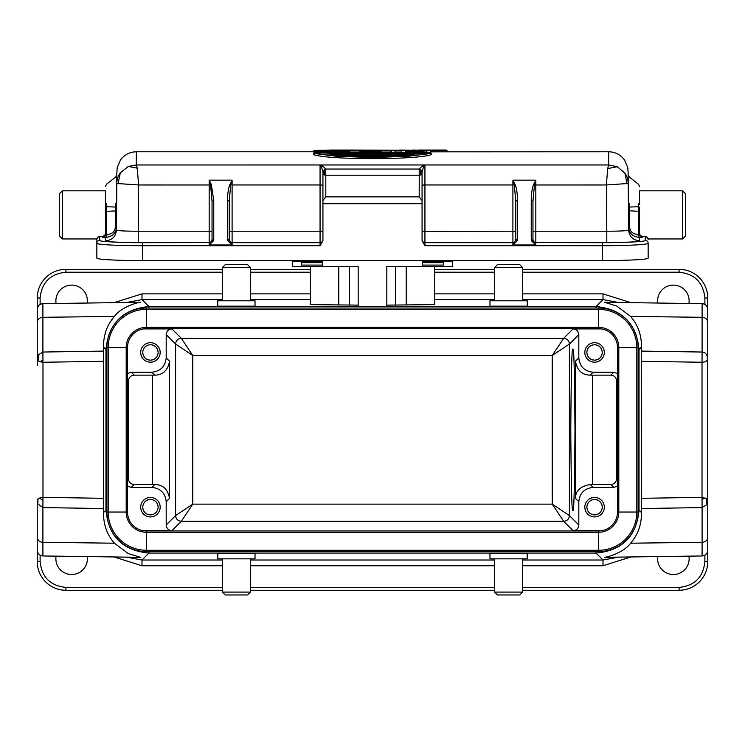 <?xml version="1.0" encoding="UTF-8"?>
<svg xmlns="http://www.w3.org/2000/svg" width="745" height="745" viewBox="0 0 745 745"><rect width="100%" height="100%" fill="white"/><g stroke="black" fill="none" stroke-linecap="round" stroke-linejoin="round"><path stroke-width="1.12" d="M97.819 237.422A2.868 2.598 0 0 0 96.85 239.369L96.85 243.243A2.868 2.859 0 0 1 99.718 240.384L99.718 236.5L102.577 236.51A2.868 2.859 180 0 0 104.887 235.346L105.445 233.762M647.182 237.422A2.868 2.598 180 0 1 648.15 239.369L647.312 237.338L645.282 236.5L642.423 236.51L645.282 236.51A2.868 2.859 0 0 1 647.312 237.348L647.312 237.338A2.868 2.859 -0 0 1 648.15 239.369L648.15 238.949M522.645 269.345L679.095 269.345A28.655 28.655 0 0 1 707.75 298L707.75 500.882L706.698 504.747L702.097 507.587L702.023 497.362L706.698 498.833L707.75 500.882L707.75 358.745C707.163 354.424 705.282 352.189 702.097 352.04L702.097 317.305A5.727 5.113 0 0 1 707.75 322.417L707.75 358.745C707.256 360.999 705.338 362.172 702.023 362.256L702.097 352.04L641.287 351.091L641.426 347.123C641.668 335.315 638.055 325.081 630.605 316.42L616.702 305.999L604.605 302.293L702.097 303.653C705.534 304.035 707.415 305.944 707.75 309.389M587.377 349.582L587.768 348.762M601.755 510.046L601.373 510.865M572.877 510.046C571.89 514.599 571.182 487.863 570.782 429.809C571.182 371.764 571.89 345.019 572.877 349.582C573.874 345.019 574.572 371.764 574.982 429.809C574.572 487.863 573.874 514.599 572.877 510.046M148.404 359.91L150.434 360.18C145.759 359.705 143.18 357.125 142.695 352.45L143.236 355.291M143.627 356.129L144.958 357.917M146.746 359.248L147.584 359.639M142.695 352.45C143.18 347.775 145.759 345.196 150.434 344.712C155.109 345.196 157.689 347.775 158.173 352.45C157.689 357.116 155.109 359.695 150.434 360.18M148.395 344.982L147.584 345.252M146.746 345.643L144.958 346.974M143.627 348.762L143.236 349.601M592.536 359.91L594.566 360.18C589.891 359.705 587.311 357.125 586.827 352.45L587.377 355.291M587.768 356.129L589.099 357.917M590.878 359.248L591.716 359.639M586.827 352.45C587.311 347.775 589.891 345.196 594.566 344.712C599.241 345.196 601.82 347.775 602.305 352.45C601.82 357.116 599.241 359.695 594.566 360.18M592.536 344.982L591.716 345.252M590.878 345.643L589.099 346.974M148.404 514.646L150.434 514.916C145.759 514.432 143.18 511.852 142.695 507.177L143.236 510.027M143.627 510.865L144.958 512.644M146.746 513.976L147.584 514.367M142.695 507.177C143.18 502.503 145.759 499.923 150.434 499.439C155.109 499.923 157.689 502.503 158.173 507.177C157.689 511.852 155.109 514.432 150.434 514.916M148.395 499.709L147.584 499.988M146.746 500.37L144.958 501.702M143.627 503.49L143.236 504.328M592.536 514.646L594.566 514.916C589.891 514.432 587.311 511.852 586.827 507.177L587.377 510.027M587.768 510.865L589.099 512.644M590.878 513.976L591.716 514.367M586.827 507.177C587.311 502.503 589.891 499.923 594.566 499.439C599.241 499.923 601.82 502.503 602.305 507.177C601.82 511.852 599.241 514.432 594.566 514.916M592.536 499.709L591.716 499.988M590.878 500.37L589.099 501.702M587.768 503.49L587.377 504.328M140.693 352.115L140.693 352.813M150.434 362.191A9.741 9.741 0 0 1 140.693 352.45A9.741 9.741 0 0 1 150.434 342.7A9.741 9.741 0 0 1 160.175 352.45A9.741 9.741 0 0 1 150.434 362.191M584.834 352.115L584.834 352.813M594.566 362.191A9.741 9.741 0 0 1 584.825 352.45A9.741 9.741 0 0 1 594.566 342.7A9.741 9.741 0 0 1 604.307 352.45A9.741 9.741 0 0 1 594.566 362.191M150.434 516.918A9.741 9.741 0 0 1 140.693 507.177A9.741 9.741 0 0 1 150.434 497.436A9.741 9.741 0 0 1 160.175 507.177A9.741 9.741 0 0 1 150.434 516.918M594.566 516.918A9.741 9.741 0 0 1 584.825 507.177A9.741 9.741 0 0 1 594.566 497.436A9.741 9.741 0 0 1 604.307 507.177A9.741 9.741 0 0 1 594.566 516.918M250.432 592.089L222.355 592.089L225.223 594.957L247.573 594.957L250.432 592.089L250.432 558.852M222.355 592.089L222.355 558.852M217.773 558.852L255.023 558.852L255.023 553.442L217.773 553.442L217.773 558.852M522.645 558.852L522.645 592.089L519.777 594.957L497.427 594.957L494.568 592.089L494.568 558.852M489.977 558.852L489.977 553.442L527.227 553.442L527.227 558.852L489.977 558.852M222.355 300.775L222.355 267.539L225.223 264.671L247.573 264.671L250.432 267.539L250.432 300.775M255.023 300.775L255.023 306.176L217.773 306.176L217.773 300.775L255.023 300.775M494.568 267.539L522.645 267.539L519.777 264.671L497.427 264.671L494.568 267.539L494.568 300.775M522.645 267.539L522.645 300.775M527.227 300.775L489.977 300.775L489.977 306.176L527.227 306.176L527.227 300.775M630.605 543.207L702.097 542.313L702.097 555.966L604.605 557.325C607.985 557.074 623.975 552.436 630.605 543.207C638.055 534.547 641.668 524.303 641.426 512.495L641.287 351.091M87.249 556.589A15.757 15.757 0 0 1 71.632 574.516A15.757 15.757 0 0 1 56.089 556.152M688.911 556.152A15.757 15.757 0 0 1 673.368 574.516A15.757 15.757 0 0 1 657.751 556.589M103.713 351.091L42.903 352.04L42.903 303.653L140.395 302.293C137.015 302.545 121.025 307.182 114.395 316.42C106.945 325.081 103.331 335.315 103.574 347.123L103.574 512.495C103.331 524.303 106.945 534.547 114.395 543.207L128.298 553.619L140.395 557.325L42.903 555.966C39.466 555.584 37.585 553.675 37.25 550.238L37.25 499.215M56.089 303.476A15.757 15.757 0 0 1 71.632 285.112A15.757 15.757 0 0 1 87.249 303.038M657.751 303.038A15.757 15.757 0 0 1 673.368 285.112A15.757 15.757 0 0 1 688.911 303.476M433.925 150.527L434.233 150.052L428.217 150.052L435.751 150.043M428.589 150.527L427.164 150.052M434.233 150.052L436.747 150.052L436.44 150.527M438.637 150.518L435.536 150.043M320.313 152.995L320.695 152.501L314.967 150.592L318.46 150.592L323.19 152.12L329.513 150.592L334.682 150.592L341.005 152.12L345.745 150.592L349.228 150.592L343.501 152.501L338.36 152.501L332.102 150.741L325.835 152.501L326.208 152.995L320.313 152.995L314.418 151.03L314.418 152.297L317.072 152.995M359.77 152.501L356.324 152.501L367.779 150.592L373.031 150.592L384.485 152.501L362.713 151.868L363.038 152.352L360.086 152.995L359.77 152.501L362.713 151.868M366.996 151.077L370.405 150.63L377.687 151.738L363.122 151.738L366.996 151.077M405.764 151.207L424.175 152.986L424.426 152.501L405.308 150.676L405.764 152.995L405.308 150.676M407.971 151.03L426.848 152.278L426.848 150.592L430.349 150.592L430.349 152.501L424.426 152.501M430.778 150.872L430.526 150.397L314.464 150.397L313.775 150.872L314.455 150.872M515.773 200.973L517.486 200.629C517.43 193.56 516.63 188.215 515.102 184.564L512.905 180.16L514.274 184.983L515.773 200.973L515.773 239.815L512.905 244.975L512.905 242.693L424.939 242.693L424.939 245.71L422.07 240.756L422.07 172.039L423.505 166.815L424.939 164.962L608.684 164.962L607.669 168.584L617.307 166.74L608.684 164.962L608.665 151.766L431.225 151.831M399.655 150.043L430.526 150.397L431.225 150.872L430.806 152.129M426.391 152.129L425.591 152.129M401.341 152.129L395.446 152.129M391.032 152.129L382.79 152.129M358.019 152.129L349.778 152.129M314.418 152.129L313.775 152.129L313.775 150.872L314.464 150.397L331.991 150.043L417.815 150.211L345.41 150.043M422.07 203.711L322.93 203.711L322.93 240.756L320.061 245.71L320.061 242.693L232.095 242.693L232.095 244.975L227.672 240.7L227.514 239.471L227.514 200.629C227.551 193.7 228.343 188.345 229.898 184.564L232.095 180.16L232.095 184.965L320.061 184.965L320.061 164.962L136.316 164.971L137.257 168.165L138.598 184.965L116.835 183.484C116.742 179.899 117.906 176.342 120.327 172.803L128.345 166.452L136.316 164.971L136.335 151.766L313.775 151.766M333.983 152.995L332.102 152.557L332.102 151.3L337.988 152.995L343.883 152.995L349.778 151.03L349.778 152.297L347.123 152.995M391.032 151.03L391.032 152.297M395.446 152.297L395.446 152.79M401.341 151.03L401.341 152.297M430.806 152.297L430.806 151.03M412.572 152.995L405.764 152.464M332.102 152.557L330.212 152.995M431.225 154.671C417.098 159.942 327.902 159.942 313.775 154.671L313.775 153.423L314.474 152.995L431.225 153.423L409.089 156.18L372.5 157.586L335.911 156.18L313.775 153.423L314.474 152.995C334.263 158.257 410.737 158.257 430.526 152.995L431.225 153.423L431.225 154.671M115.522 203.208L115.522 207.035L106.535 206.747L106.535 211.329L105.445 211.208L105.445 234.34L102.577 237.357L102.577 236.51L104.887 235.346M105.445 211.208L105.445 190.813L62.468 190.813L62.468 238.949L96.878 238.949M59.6 236.053L59.6 193.681L59.6 236.053L62.468 238.949M639.555 204.465L639.555 190.813L682.532 190.813L685.4 193.681L685.4 236.091L682.532 238.949L682.532 190.813M640.113 235.346A2.868 2.859 0 0 0 642.423 236.51L640.225 235.476L639.555 233.762M617.493 512.048A18.914 18.914 0 0 1 598.58 530.962L146.42 530.962A18.914 18.914 0 0 1 127.507 512.048L127.507 347.57A18.914 18.914 0 0 1 146.42 328.666L598.58 328.666A18.914 18.914 0 0 1 617.493 347.57L617.493 512.048L636.807 512.048A38.228 38.228 0 0 1 598.58 550.285L146.42 550.285A38.228 38.228 0 0 1 108.193 512.048L108.193 347.57A38.228 38.228 0 0 1 146.42 309.343L598.58 309.343A38.228 38.228 0 0 1 636.807 347.57L618.797 347.57A20.217 20.217 0 0 0 598.58 327.353L598.58 308.03A39.541 39.541 0 0 1 638.12 347.57L636.807 347.57L636.807 512.048L638.12 512.048A39.541 39.541 0 0 1 598.58 551.589L146.42 551.589A39.541 39.541 0 0 1 106.88 512.048L106.88 347.57A39.541 39.541 0 0 1 146.42 308.03L598.58 308.03M638.12 512.048L638.12 347.57M324.41 175L322.93 173.799L324.41 169.674L324.41 175L325.798 175.205L325.77 169.041L324.41 169.674L322.93 172.039L322.93 202.789M639.555 207.287L639.555 211.208L638.465 211.329L638.465 206.747L639.555 207.287L639.555 234.34L642.423 237.357L638.465 234.461L639.555 234.34M638.465 203.692L638.465 206.747L629.478 207.035L629.478 203.208M105.445 204.456L105.445 207.278L106.535 206.747L106.535 203.692M645.282 236.51L645.282 240.384C647.209 241.529 623.565 242.796 602.305 242.693L535.823 242.581L606.793 242.581C626.638 242.479 637.524 241.892 639.461 240.831L639.461 237.478L642.423 237.357L642.423 236.51M629.665 226.89C629.879 231.416 632.552 233.949 637.683 234.498L638.465 234.461L638.465 211.329L629.516 210.77L629.665 226.89L628.575 227.039C628.789 233.12 632.412 236.603 639.461 237.478L637.683 234.498M107.317 234.498L105.539 237.478L102.577 237.357L107.317 234.498C112.439 233.958 115.121 231.416 115.335 226.89L115.522 207.035L116.611 206.654L116.425 227.039C116.239 233.129 112.607 236.612 105.539 237.478L105.539 240.831C107.476 241.892 118.362 242.479 138.207 242.581L209.177 242.581L142.695 242.693C121.435 242.796 97.791 241.529 99.718 240.384M606.793 242.581L606.793 231.22C620.082 231.201 627.346 230.81 628.575 230.047L628.426 210.919L629.516 210.77L629.478 207.035L628.389 206.644L628.389 202.584M531.241 239.471L531.409 240.7L535.823 244.975L532.964 239.815L532.964 200.973L534.454 184.983L533.634 184.564C532.107 188.15 531.315 193.495 531.241 200.629L531.241 239.471L532.964 239.815M424.939 245.71L602.305 245.71A45.845 2.459 0 0 0 648.15 243.243L648.15 248.895M105.445 234.34L106.535 234.461L106.535 211.329L116.574 210.919M212.036 239.815L209.177 244.975L209.177 242.693A2.868 2.859 0 0 0 211.934 240.588L213.592 240.7L209.177 244.975L232.095 244.975L229.227 239.815L229.227 200.973L230.726 184.983L232.095 180.16L209.177 180.16L211.366 184.564L213.759 200.629L212.036 200.973L212.036 239.815L213.759 239.471L213.592 240.7M105.539 240.831C112.113 240.197 115.736 236.603 116.425 230.047C117.654 230.81 124.918 231.201 138.207 231.22L209.177 231.22L209.177 242.581A2.868 2.859 0 0 0 212.036 239.722L212.036 239.722M102.577 236.5L99.718 236.5A2.868 2.859 180 0 0 97.688 237.348L97.688 237.338A2.868 2.859 180 0 0 96.85 239.369L96.85 248.895M105.445 186.474L106.535 184.229L115.773 176.928L116.863 174.768L116.611 206.654M628.426 210.919L628.389 206.644M645.282 240.384A2.868 2.859 180 0 1 648.15 243.243L648.15 258.124A45.845 2.459 0 0 1 602.305 260.582L602.305 242.693M617.307 166.74L624.887 173.101C627.067 176.276 628.156 179.741 628.165 183.484L606.402 184.965L606.793 231.22L535.823 231.22L535.823 242.581A2.868 2.859 180 0 1 532.964 239.722L532.964 239.722M531.409 240.7L533.066 240.588A2.868 2.859 0 0 0 535.823 242.693L535.823 244.975L512.905 244.975L517.328 240.7L517.486 239.471L517.486 200.629M142.695 242.693L142.695 245.71A45.845 2.459 0 0 1 96.85 243.243L96.85 258.124A45.845 2.459 0 0 0 142.695 260.582L602.305 260.582M607.669 168.584L606.402 184.965L534.454 184.983L535.823 180.16L533.634 184.564M628.184 175.196L628.156 173.166M422.07 239.834A2.868 2.859 180 0 0 424.939 242.693L424.939 184.965L422.07 185.095L422.07 200.582L419.202 196.848L325.798 196.848L325.798 175.205L419.202 175.205L422.07 173.799L421.26 170.549L419.23 169.041L422.07 166.191L424.939 164.962L424.939 184.965L512.905 184.965L512.905 180.16L535.823 180.16L535.823 231.22L532.964 231.35M517.328 240.7L515.67 240.588A2.868 2.859 180 0 1 512.905 242.693L512.905 242.581A2.868 2.859 180 0 0 515.773 239.722L515.773 239.722M532.964 200.973L531.241 200.629M422.07 231.35L512.905 231.22L512.905 184.965L515.102 184.564M515.773 239.815L517.486 239.471M116.844 173.157L116.816 175.196M227.672 240.7L229.33 240.588L229.227 200.973L227.514 200.629M212.036 231.35L209.177 231.22L209.177 180.16L210.546 184.983L211.366 184.564M229.898 184.564L232.095 184.965L232.095 231.22L320.061 231.22L320.061 242.693A2.868 2.859 180 0 0 322.93 239.834M227.514 239.471L229.227 239.815M138.207 242.581L138.598 184.965L210.546 184.983L212.036 200.973M419.202 196.848L419.23 169.041L325.77 169.041L322.93 166.191L320.061 164.962L321.495 166.815L322.93 172.039L322.93 200.582L325.798 196.848M422.07 173.799L422.07 172.039L420.59 169.674L420.59 175M431.076 150.592L447 150.518L447 151.766M319.652 150.872L327.958 150.872M336.246 150.872L344.544 150.872M349.74 150.872L365.432 150.872M375.378 150.872L391.06 150.872M395.418 150.872L401.378 150.872M412.004 150.872L426.419 150.872M424.175 152.986L430.806 152.995L430.349 152.501M426.391 151.03L426.391 152.613M395.446 152.995L394.99 150.592L395.446 152.995M355.672 152.995L360.086 152.986M363.038 152.995L363.038 152.352L377.771 152.352L377.771 152.995M385.137 152.995L384.485 152.501L385.137 152.995L380.714 152.986L377.771 152.352L378.097 151.868M332.102 150.741L332.102 151.3L326.208 152.995M447 150.509L446.013 150.043L447 150.518L418.345 150.518L418.802 150.052M421.363 150.043L419.314 150.043M401.797 150.592L407.729 150.592L401.788 150.592L401.341 152.995M394.99 152.501L391.032 152.995M395.446 151.03L391.47 150.592M380.714 152.986L381.04 152.501M337.988 152.995L338.36 152.501M343.883 152.995L343.501 152.501M349.778 151.03L349.228 150.592L349.778 151.03M345.354 151.03L349.247 150.592M335.045 151.03L329.495 150.592L323.218 152.092L318.534 150.602M314.418 151.03L314.967 150.592L314.418 151.03M444.597 150.052L420.757 150.052M417.815 153.656C411.538 154.662 400.568 155.444 384.904 156.003C362.126 156.739 335.352 155.025 327.185 153.656L417.815 153.656L416.893 154.159L417.815 153.656M363.774 152.166L363.122 151.738L363.774 152.166M370.405 150.63L370.405 151.142L374.614 151.738M366.195 151.738L370.405 151.142L370.405 151.738M328.107 154.159L327.185 153.656L328.107 154.159M331.329 154.159L413.671 154.159M398.435 155.426L346.565 155.426M428.589 150.509L428.133 150.043L428.589 150.509M322.93 200.582L322.93 203.711M434.456 266.496L434.456 304.621L386.823 305.124M422.359 266.44L386.823 266.44L386.823 306.512L358.177 306.512L358.177 266.44L322.641 266.44M358.177 305.124L310.544 304.621L310.544 266.496M42.959 360.189L42.977 362.256L39.951 361.716L42.959 360.189L42.903 352.04L38.302 354.871L37.25 358.745L37.25 298A28.655 28.655 0 0 1 65.905 269.345L222.355 269.345M39.951 361.716L38.302 360.785L37.25 358.745L37.25 322.417A5.727 5.113 0 0 1 42.903 317.305L114.395 316.42M103.816 498.312L42.977 497.362L42.903 507.587L37.92 504.03L37.25 500.882L37.25 522.86M103.816 361.306L42.977 362.256L42.977 497.362L39.438 498.116L37.92 499.215L37.25 500.882L37.25 537.201L37.25 500.882M707.75 298L704.882 298C703.271 282.429 694.666 273.834 679.095 272.214L679.095 269.345M250.432 269.345L310.544 269.345M434.456 269.345L494.568 269.345M222.355 272.214L65.905 272.214C50.334 273.834 41.739 282.429 40.118 298L37.25 298M37.25 336.759L37.25 365.264M114.069 302.666L141.988 293.865L222.355 293.865M522.645 293.865L603.012 293.865L630.931 302.666M641.426 347.123L639.033 349.526C636.481 323.423 622.159 309.101 596.056 306.549L148.944 306.549L141.988 299.592L126.492 302.489M37.25 522.888L37.25 561.618A28.655 28.655 0 0 0 65.905 590.273L222.355 590.273M250.432 590.273L494.568 590.273M522.645 590.273L679.095 590.273A28.655 28.655 0 0 0 707.75 561.618L707.75 522.934M707.75 499.215L707.75 358.745M702.097 555.966C705.534 555.584 707.415 553.675 707.75 550.238L707.75 537.201A5.727 5.113 0 0 1 702.097 542.313L702.097 507.587L641.287 508.537M618.508 302.489L603.012 299.592L596.056 306.549L596.056 308.03M148.944 308.03L148.944 306.549C122.841 309.101 108.519 323.423 105.967 349.526L103.574 347.123M40.118 561.618C41.729 577.189 50.334 585.784 65.905 587.405L65.905 590.273A28.655 28.655 0 0 1 37.25 561.618L40.118 561.618L40.118 555.202M679.095 587.405C694.666 585.793 703.261 577.189 704.882 561.618L707.75 561.618A28.655 28.655 0 0 1 679.095 590.273L679.095 587.405L522.645 587.405M126.492 557.139L141.988 560.026L141.988 565.753L114.069 556.962M638.12 349.526L639.033 349.526L639.033 510.101C636.603 536.325 622.28 550.648 596.056 553.069L148.944 553.069C122.72 550.648 108.398 536.325 105.967 510.101L105.967 349.526L106.88 349.526M630.931 556.962L603.012 565.753L522.645 565.753M522.645 560.026L603.012 560.026L618.508 557.139M222.355 267.539L250.432 267.539M522.645 592.089L494.568 592.089M322.641 262.678L301.436 262.678L301.436 261.774L322.641 261.784L322.641 265.09L301.436 265.09L301.436 261.774L322.641 261.784L322.641 260.582M322.641 265.09L322.641 266.496L292.273 266.496L292.273 260.582M422.359 260.582L422.359 266.496L452.727 266.496L452.727 260.582M422.359 262.678L443.564 262.678L443.564 261.784L422.359 261.784L443.564 261.774L443.564 265.09L422.359 265.09M617.493 486.057L613.806 487.407L593.132 487.407C584.49 488.32 579.722 493.088 578.809 501.73L578.809 524.983C578.446 528.438 576.537 530.347 573.082 530.71L601.662 530.71M143.338 530.71L171.918 530.71C168.463 530.347 166.554 528.438 166.191 524.983L166.191 501.73C165.278 493.088 160.51 488.32 151.868 487.407L131.195 487.407L127.507 486.057M593.132 487.407L590.198 484.474L610.872 484.483C614.327 484.12 616.236 482.201 616.609 478.746L616.609 380.872C616.236 377.417 614.327 375.508 610.872 375.145L590.198 375.145L593.132 372.221L613.806 372.221L617.493 373.562M127.507 373.562L131.195 372.221L151.868 372.221C160.51 371.308 165.278 366.531 166.191 357.898L166.191 334.645C166.554 331.19 168.463 329.281 171.918 328.918L143.338 328.918M601.662 328.918L573.082 328.918C576.537 329.281 578.446 331.19 578.809 334.645L578.809 357.898C579.722 366.531 584.49 371.308 593.132 372.221M151.868 372.221L154.802 375.145L134.128 375.145C130.673 375.508 128.764 377.417 128.391 380.872L128.391 478.746C128.764 482.201 130.673 484.12 134.128 484.483L154.802 484.474L151.868 487.407M171.918 530.71L181.314 521.314L192.769 504.132L552.231 504.132L563.686 521.314L573.082 530.71M573.082 328.918L563.686 338.304L552.231 355.495L192.769 355.495L181.314 338.304L171.918 328.918M590.198 484.474C580.355 486.308 575.438 490.936 575.447 498.358L578.809 501.73M552.231 504.132L569.413 515.587C569.068 519.06 567.159 520.969 563.686 521.314L181.314 521.314C177.859 520.951 175.95 519.042 175.587 515.587L192.769 504.132L192.769 355.495L175.587 344.032C175.932 340.558 177.841 338.649 181.314 338.304L563.686 338.304C567.141 338.677 569.05 340.586 569.413 344.032L552.231 355.495L552.231 504.132M166.191 501.73L169.553 498.358C167.821 489.242 162.904 484.613 154.802 484.474M604.307 352.776L604.307 352.078M578.809 357.898L575.447 361.26C577.179 370.386 582.096 375.014 590.198 375.145M160.166 352.776L160.166 352.078M154.802 375.145C162.838 375.052 167.755 370.423 169.553 361.26L166.191 357.898M596.605 514.646L597.415 514.367M598.254 513.976L600.042 512.644M602.305 507.177L601.764 504.328M601.373 503.49L600.042 501.702M598.254 500.37L597.415 499.988M596.596 499.709L594.566 499.439M152.464 514.646L153.284 514.367M154.122 513.976L155.901 512.644M157.232 510.865L157.623 510.027M158.173 507.177L157.623 504.328M157.232 503.49L155.901 501.702M154.122 500.37L153.284 499.988M152.464 499.709L150.434 499.439M596.605 359.91L597.415 359.639M598.254 359.248L600.042 357.917M601.373 356.129L601.764 355.291M602.305 352.45L601.764 349.601M601.373 348.762L600.042 346.974M598.254 345.643L597.415 345.252M596.596 344.982L594.566 344.712M152.464 359.91L153.284 359.639M154.122 359.248L155.901 357.917M157.232 356.129L157.623 355.291M158.173 352.45L157.623 349.601M157.232 348.762L155.901 346.974M154.122 345.643L153.284 345.252M152.464 344.982L150.434 344.712M320.695 152.501L325.835 152.501M391.488 152.501L391.488 150.592L394.99 150.592M401.797 152.501L405.308 152.501M320.061 164.962L424.939 164.962M628.165 173.408L628.575 230.047C629.311 236.556 632.933 240.151 639.461 240.831M598.58 328.666L598.58 327.353L146.42 327.353L146.42 308.03M146.42 328.666L146.42 327.353A20.217 20.217 0 0 0 126.203 347.57L106.88 347.57M127.507 347.57L126.203 347.57L126.203 512.048L106.88 512.048M127.507 512.048L126.203 512.048A20.217 20.217 0 0 0 146.42 532.265L146.42 551.589M146.42 530.962L146.42 532.265L598.58 532.265L598.58 551.589M598.58 530.962L598.58 532.265A20.217 20.217 0 0 0 618.797 512.048L618.797 347.57L617.493 347.57M116.835 173.408L116.425 230.047L116.425 227.039L115.335 226.89M142.695 260.582L142.695 245.71L320.061 245.71M422.07 239.722A2.868 2.859 180 0 0 424.939 242.581L512.905 242.581L512.905 231.22L515.773 231.35M229.33 240.588A2.868 2.859 180 0 0 232.095 242.693L320.061 242.581A2.868 2.859 180 0 0 322.93 239.722L322.93 239.722M213.759 200.629L213.759 239.471M232.095 242.581A2.868 2.859 0 0 1 229.227 239.722L229.227 231.35L232.095 231.22L232.095 242.581M137.257 168.165L128.345 166.452M120.327 172.803L118.036 183.885M322.93 185.095L320.061 184.965L320.061 231.22L322.93 231.35M422.07 166.191L423.505 166.815M322.93 166.191L321.495 166.815M421.94 174.162L421.94 172.458M627.094 183.857L624.887 173.101M603.012 565.753L603.012 560.026L596.056 553.069L596.056 551.589M148.944 551.589L148.944 553.069L141.988 560.026L222.355 560.026M250.432 560.026L494.568 560.026M603.012 293.865L603.012 299.592L522.645 299.592M494.568 299.592L434.456 299.592M310.544 299.592L250.432 299.592M222.355 299.592L141.988 299.592L141.988 293.865M706.698 504.747L706.698 498.833M705.049 497.902L702.041 499.439M38.302 354.871L38.302 360.785M37.92 504.03L37.92 499.215M42.959 500.24L39.438 498.116M65.905 272.214L65.905 269.345M679.095 272.214L522.645 272.214M494.568 272.214L434.456 272.214M310.544 272.214L250.432 272.214M40.118 298L40.118 304.426M704.882 304.426L704.882 298M630.605 316.42L702.097 317.305L702.097 303.653M250.432 293.865L310.544 293.865M434.456 293.865L494.568 293.865M641.184 498.312L702.023 497.362L702.023 362.256L641.184 361.306M114.395 543.207L42.903 542.313L42.903 507.587L103.713 508.537M42.903 555.966L42.903 542.313A5.727 5.113 180 0 1 37.25 537.201M65.905 587.405L222.355 587.405M250.432 587.405L494.568 587.405M704.882 561.618L704.882 555.202M106.88 510.101L105.967 510.101L103.574 512.495M641.426 512.495L639.033 510.101L638.12 510.101M494.568 565.753L250.432 565.753M222.355 565.753L141.988 565.753M406.239 266.44L406.239 305.05M395.427 305.124L395.427 266.44M338.761 305.05L338.761 266.44M349.573 305.124L349.573 266.44M322.641 261.504L292.273 261.504M452.727 261.504L422.359 261.504M616.609 380.872L617.493 379.987M617.493 479.64L616.609 478.746M128.391 478.746L127.507 479.64M127.507 379.987L128.391 380.872M578.809 334.645L569.413 344.032L569.413 515.587L578.809 524.983M166.191 524.983L175.587 515.587L175.587 344.032L166.191 334.645M610.872 375.145L613.806 372.221M592.629 375.145L592.629 484.483M613.806 487.407L610.872 484.483M134.128 484.483L131.195 487.407M152.371 484.483L152.371 375.145M131.195 372.221L134.128 375.145M575.447 361.26L575.447 498.358M169.553 498.358L169.553 361.26M99.718 236.5L97.688 237.338L96.85 239.369M682.532 238.949L648.122 238.949M62.468 190.813L59.6 193.681M628.137 174.768L629.227 176.928L638.465 184.229L639.555 186.474M608.665 151.766C615.277 151.943 620.566 154.69 624.543 159.998L627.802 167.737L628.165 173.306M136.335 151.766C129.723 151.943 124.424 154.69 120.457 160.007L117.198 167.737L116.835 173.306M430.573 150.397L413.009 150.043M314.427 150.397L331.991 150.043M430.368 150.592L426.829 150.592M407.748 150.592L426.783 152.259M356.175 152.529L367.741 150.592L373.04 150.592L384.634 152.529M334.738 150.592L340.987 152.092L345.661 150.602M318.469 150.592L314.949 150.592M430.582 152.995L314.418 152.995M443.983 150.043L446.013 150.043M444.411 150.052L420.934 150.052M417.833 150.211L327.167 150.211M377.64 151.738L363.169 151.738M327.334 153.675C332.074 154.634 344.777 155.444 365.423 156.115L379.298 156.124C400.652 155.714 412.879 154.345 417.666 153.675M427.164 150.043L428.133 150.043M37.25 358.736L37.25 322.417M42.903 303.653C39.466 304.035 37.585 305.944 37.25 309.389M707.75 322.417L707.75 358.736M707.75 500.882L707.75 537.201"/></g></svg>
